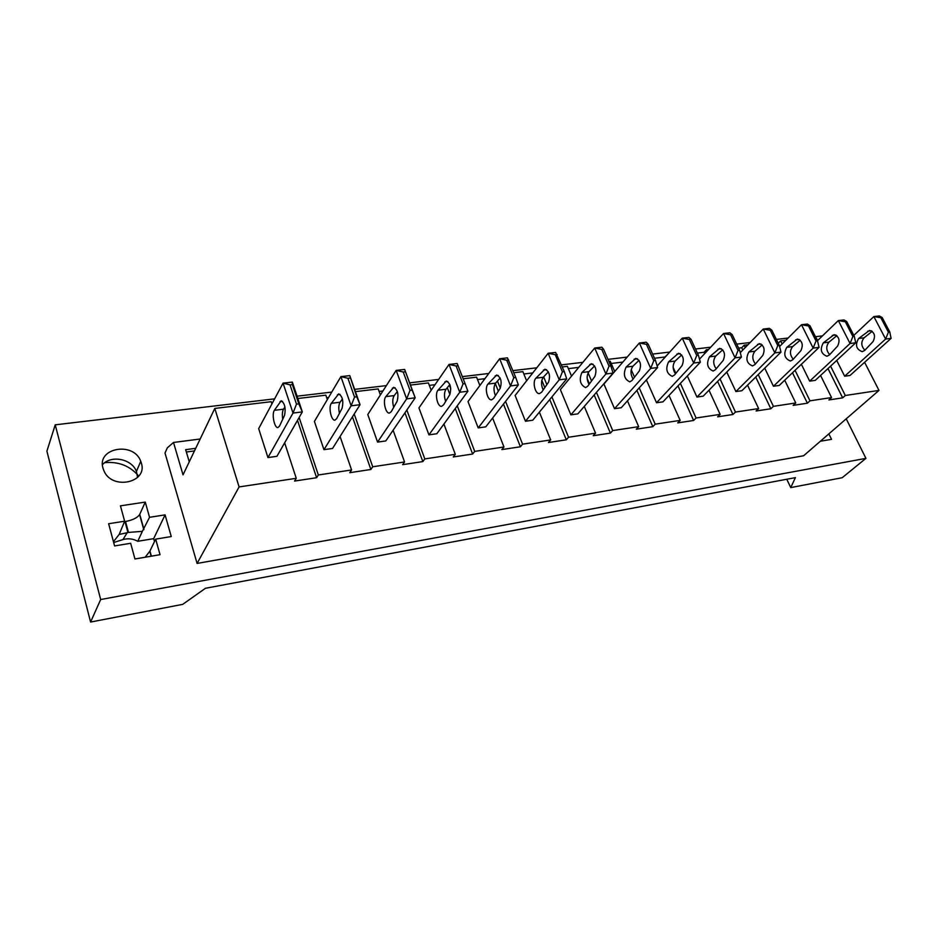 <?xml version="1.0" encoding="UTF-8"?>
<svg xmlns="http://www.w3.org/2000/svg" width="938" height="938" viewBox="0 0 938 938"><rect width="100%" height="100%" fill="white"/><g stroke="black" fill="none" stroke-linecap="round" stroke-linejoin="round"><path stroke-width="1.41" d="M274.635 398.849L55.225 424.832L46.9 451.166L90.587 622.046L182.722 604.353L205.457 588.278L795.401 477.63L790.734 487.596L842.207 477.712L865.926 458.365L100.671 599.534L90.587 622.046M788.108 338.032L776.371 339.427M750.13 342.534L736.717 344.117M710.699 347.201L695.492 349.006M669.744 352.055L652.614 354.083M627.17 357.097L607.976 359.371M582.897 362.338L561.475 364.87M536.794 367.802L512.98 370.616M488.757 373.488L462.352 376.619M438.667 379.421L409.636 382.856M386.386 385.612L354.634 389.376M331.759 392.084L297.065 396.188M846.217 418.817L865.926 458.365M55.225 424.832L100.671 599.534M141.333 462.997C148.098 482.683 112.103 490.597 103.93 470.817L102.992 468.226C96.579 447.696 133.747 441.27 140.747 461.297L141.333 462.997M124.449 521.669L125.516 521.505L128.494 532.421L142.353 531.342L137.769 541.285L153.668 538.658L165.076 514.868L171.267 536.548L155.673 539.139L149.787 551.286L145.167 557.231M165.076 514.868L149.541 517.307L145.273 502.088L120.439 505.84L124.648 521.211L108.632 523.732L114.588 545.939L130.663 543.278L134.955 558.989L160.035 554.686L155.673 539.139M200.181 438.996L173.507 442.466L167.316 447.86L165.006 453.019L197.097 563.433L803.608 455.762L879 390.407L845.302 395.496L830.587 366.137M820.34 441.259L831.537 439.336L828.852 433.884M186.345 452.01L194.471 450.92M189.265 461.813L185.654 449.665L195.714 448.317M271.914 403.915L271.188 401.699L214.79 408.429L183.027 474.851L173.507 442.466M845.302 395.496L842.652 397.853L827.984 368.552M817.713 340.471L815.556 336.906M822.474 335.874L815.802 336.672M864.602 362.303L879 390.407M889.775 332.005L882.189 317.56L879.352 315.954L873.864 316.575L885.613 339.052L844.657 376.22L850.051 375.458L891.1 338.36L885.613 339.052L888.403 332.181L889.775 332.005L891.1 338.36M844.657 376.22L836.708 360.45M327.339 399.553L325.838 395.168L297.85 398.509M326.717 397.747L328.546 397.524M380.371 394.957L378.19 388.918L355.432 391.638M379.093 391.427L382.939 390.97M431.163 390.255L428.408 382.927L410.457 385.072M429.323 385.377L435.009 384.697M479.869 385.518L476.598 377.17L463.196 378.776M477.536 379.573L484.923 378.682M526.617 380.793L522.888 371.647L513.825 372.726M523.85 373.992L532.784 372.914M571.523 376.126L567.396 366.336L562.343 366.934M568.369 368.634L578.734 367.379M614.707 371.518L610.216 361.224L608.856 361.376M611.201 363.475L622.879 362.068M654.49 358.257L664.925 357.003L667.657 354.365M697.391 353.087L704.028 352.289L706.42 349.733L708.565 349.475M738.616 348.127L741.735 347.752L744.174 345.219L747.938 344.774M785.892 340.248L780.615 340.869L778.235 343.249M197.097 563.433L239.096 486.928L296.256 478.31L284.648 442.83M842.652 397.853L828.911 399.94L831.549 397.56L809.986 400.819L795.049 370.322M296.256 478.31L294.579 481.065L316.61 477.712L318.334 474.98L351.586 469.961L349.78 472.682L370.862 469.481L372.714 466.772L404.559 461.977L402.637 464.662L422.827 461.59L424.797 458.916L455.305 454.32L453.265 456.97L472.635 454.027L474.71 451.389L503.964 446.98L501.842 449.595L520.414 446.769L522.583 444.166L550.676 439.934L548.46 442.513L566.306 439.805L568.557 437.237L595.548 433.168L593.25 435.713L610.404 433.11L612.725 430.577L638.684 426.661L636.316 429.182L652.813 426.673L655.205 424.164L680.179 420.4L677.74 422.886L693.628 420.47L696.09 417.996L720.138 414.373L717.64 416.824L732.941 414.502L735.462 412.063L758.631 408.569L756.087 410.996L770.837 408.757L773.404 406.342L795.741 402.965L793.149 405.368L807.384 403.199L809.986 400.819M214.79 408.429L239.096 486.928M292.339 382.083L283.053 383.138L293.008 413.072L267.951 457.568L276.933 456.302L302.341 411.899L293.008 413.072L296.478 404.126L298.812 403.832L302.341 411.899L292.339 382.083L292.363 384.592L298.812 403.832M267.951 457.568L258.665 428.643L283.053 383.138L290.03 384.861L296.478 404.126M316.61 477.712L297.498 420.376M807.384 403.199L792.493 372.761M782.14 343.976L780.615 340.869M831.549 397.56L820.562 375.446M854.295 336.32L846.733 321.593L844.024 319.94L838.338 320.573L850.051 343.496L809.682 381.145L815.274 380.359L855.737 342.78L850.051 343.496L852.877 336.496L854.295 336.32L855.737 342.78M809.682 381.145L801.369 364.284M770.837 408.757L755.723 377.064M742.826 350.038L741.735 347.752M773.404 406.342L758.221 374.59M745.276 347.517L744.174 345.219M795.741 402.965L784.707 380.218M817.502 340.799L809.975 325.767L807.384 324.067L801.498 324.724L813.152 348.104L773.451 386.257L779.244 385.448L819.05 347.365L813.152 348.104L816.025 340.975L817.502 340.799L819.05 347.365M773.451 386.257L764.74 368.153M732.941 414.502L717.582 381.449M704.649 353.649L704.028 352.289M735.462 412.063L720.032 378.94M707.053 351.093L706.42 349.733M758.631 408.569L747.539 385.143M779.314 345.43L771.81 330.106L769.371 328.347L763.251 329.039L774.858 352.887L735.896 391.556L741.899 390.712L780.979 352.113L774.858 352.887L777.778 345.618L779.314 345.43L780.979 352.113M735.896 391.556L726.762 372.069M693.628 420.47L677.998 385.905M696.09 417.996L680.39 383.372M675.852 373.347L673.144 367.368M720.138 414.373L708.999 390.22M739.636 350.261L732.191 334.608L729.905 332.791L723.55 333.506L735.075 357.847L696.946 397.055L703.172 396.176L741.442 357.061L735.075 357.847L738.042 350.449L739.636 350.261L741.442 357.061M696.946 397.055L687.331 375.997M652.813 426.673L636.89 390.419M655.205 424.164L639.224 387.851M634.522 377.17L631.215 369.666M680.179 420.4L669.005 395.461M698.4 355.268L691.001 339.298L688.891 337.41L682.278 338.161L693.721 363.018L656.518 402.754L662.978 401.839L700.346 362.185L693.721 363.018L696.735 355.467L698.4 355.268L700.346 362.185M656.518 402.754L646.388 379.925M610.404 433.11L594.176 394.98M589.439 383.865L587.176 378.542M612.725 430.577L596.427 392.365M591.561 380.957L588.114 372.878M638.684 426.661L627.463 400.854M655.498 360.485L648.17 344.164L646.235 342.218L639.364 342.991L650.702 368.388L614.519 408.675L621.237 407.737L657.597 367.532L650.702 368.388L653.774 360.696L655.498 360.485L657.597 367.532M614.519 408.675L603.908 384.005L639.364 342.991L646.446 344.352L653.774 360.696M566.306 439.805L549.738 399.541M544.814 387.593L541.812 380.3M568.557 437.237L551.907 396.891M546.854 384.639L543.653 376.865M595.548 433.168L584.28 406.424M610.826 365.914L603.58 349.229L601.856 347.212L594.704 348.021L605.913 373.981L570.867 414.842L577.855 413.857L613.089 373.09L605.913 373.981L609.032 366.137L610.826 365.914L613.089 373.09M570.867 414.842L560.385 389.633L594.704 348.021L601.786 349.428L609.032 366.137M520.414 446.769L503.471 404.079M498.336 391.158L495.311 383.548M522.583 444.166L505.559 401.394M500.294 388.156L497.468 381.063M550.676 439.934L539.373 412.145M564.289 371.577L555.624 352.43L548.167 353.263L559.236 379.82L525.468 421.244L532.737 420.224L566.716 378.882L559.236 379.82L562.413 371.8L564.289 371.577L566.716 378.882M525.468 421.244L515.114 395.484L548.167 353.263L555.261 354.716L562.413 371.8M472.635 454.027L455.258 408.534M449.877 394.464L447.285 387.675M474.71 451.389L457.252 405.802M450.791 388.942L449.361 385.201M503.964 446.98L492.614 418.031M515.748 377.475L507.435 357.859L499.661 358.726L510.565 385.893L478.192 427.916L485.767 426.849L518.362 384.92L510.565 385.893L513.789 377.709L515.748 377.475L518.362 384.92M478.192 427.916L468.003 401.581L499.661 358.726L506.743 360.239L513.789 377.709M422.827 461.59L404.958 412.826M397.747 393.139L397.22 391.709M424.797 458.916L406.846 410.047M455.305 454.32L443.909 424.07M465.084 383.63L457.158 363.522L449.032 364.436L459.749 392.248L428.936 434.857L436.827 433.743L467.898 391.228L459.749 392.248L463.044 383.877L465.084 383.63L467.898 391.228M428.936 434.857L418.934 407.924L449.032 364.436L456.114 365.984L463.044 383.877M370.862 469.481L352.43 416.824M372.714 466.772L354.201 414.01M404.559 461.977L393.104 430.237M404.653 369.431L396.164 370.393L406.658 398.873L377.568 442.103L385.799 440.942L415.182 397.806L406.658 398.873L410.012 390.325L412.145 390.067L415.182 397.806L404.653 369.431L412.145 390.067M377.568 442.103L367.778 414.537L396.164 370.393L403.223 371.999L410.012 390.325M318.334 474.98L299.14 417.504M351.586 469.961L340.072 436.498M349.768 375.622L340.893 376.619L351.14 405.814L323.962 449.665L332.556 448.458L360.051 404.7L351.14 405.814L354.541 397.067L356.78 396.797L360.051 404.7L349.768 375.622L356.78 396.797M323.962 449.665L314.406 421.443L340.893 376.619L347.916 378.284L354.541 397.067M786.783 479.248L790.734 487.596M124.648 521.211L119.149 534.472L128.494 532.421M113.674 542.516L122.96 539.585L127.193 532.655M113.451 541.683L119.149 534.472M137.769 541.285C133.008 538.717 128.072 538.154 122.96 539.585M125.516 521.505C132.539 520.144 137.229 517.858 139.61 514.645L145.273 502.088M153.668 538.658L154.489 541.589M138.73 476.105C130.077 465.952 118.774 461.449 104.81 462.622M142.353 531.342L149.541 517.307M137.581 477.407L136.432 471.462C132 458.94 111.047 454.66 102.465 464.697M853.815 335.37L873.864 316.575L880.817 317.724L888.403 332.181M864.719 350.39L873.079 341.561C875.752 335.839 874.556 332.134 869.503 330.446L858.61 338.501C854.952 344.973 856.171 349.37 862.245 351.68L864.719 350.39M882.189 317.56L880.817 317.724M872.211 331.313L864.05 337.832C860.814 342.03 861.096 346.157 864.883 350.214M817.455 340.705L838.338 320.573L845.314 321.757L852.877 336.496M829.415 354.951L837.657 346.005C840.272 340.189 839.076 336.425 834.081 334.678L823.33 342.839C819.742 349.405 820.961 353.884 826.976 356.264L829.415 354.951M846.733 321.593L845.314 321.757M836.872 335.663L828.969 342.147C825.815 346.298 826.061 350.46 829.708 354.646M779.584 346.521L801.498 324.724L808.497 325.943L816.025 340.975M792.821 359.688L800.923 350.613C803.479 344.703 802.295 340.857 797.347 339.064L786.759 347.33C783.253 354.001 784.473 358.562 790.417 361.013L792.821 359.688M809.975 325.767L808.497 325.943M800.22 340.189L792.61 346.614C789.55 350.706 789.761 354.916 793.243 359.219M740.27 352.653L763.251 329.039L770.286 330.282L777.778 345.618M754.867 364.601L762.805 355.385C765.302 349.393 764.118 345.465 759.229 343.625L748.829 351.996C745.405 358.773 746.625 363.416 752.499 365.937L754.867 364.601M771.81 330.106L770.286 330.282M762.195 344.903L754.902 351.246C751.948 355.279 752.124 359.512 755.43 363.944M699.49 359.148L723.55 333.506L730.596 334.796L738.042 350.449M715.46 369.689L723.233 360.356C725.66 354.247 724.464 350.249 719.657 348.35L709.468 356.839C706.138 363.721 707.358 368.458 713.15 371.038L715.46 369.689M732.191 334.608L730.596 334.796M722.706 349.815L715.776 356.065C712.927 360.016 713.068 364.272 716.186 368.822M657.139 366.019L682.278 338.161L689.348 339.486L696.735 355.467M674.539 374.989L682.114 365.503C684.459 359.301 683.274 355.221 678.537 353.263L668.595 361.857C665.347 368.857 666.578 373.687 672.265 376.349L674.539 374.989M691.001 339.298L689.348 339.486M681.68 354.939L675.137 361.06C672.417 364.929 672.511 369.197 675.43 373.863M631.989 380.488L639.353 370.873C641.615 364.554 640.431 360.391 635.788 358.375L626.103 367.086C622.973 374.192 624.192 379.128 629.773 381.872L631.989 380.488M648.17 344.164L646.446 344.352M639.013 360.309L632.904 366.242C630.313 370.006 630.371 374.285 633.08 379.058M587.727 386.21L594.844 376.455C597.025 370.029 595.841 365.773 591.292 363.686L581.912 372.515C578.898 379.749 580.118 384.779 585.582 387.605L587.727 386.21M603.58 349.229L601.786 349.428M594.61 365.926L588.982 371.647C586.543 375.282 586.555 379.55 589.041 384.428M541.648 392.178L548.496 382.258C550.571 375.728 549.398 371.378 544.966 369.22L535.903 378.166C532.127 381.731 535.141 394.452 539.573 393.585L541.648 392.178M557.125 354.505L555.261 354.716M548.367 371.823L543.266 377.264C540.991 380.758 540.956 384.99 543.196 389.938M493.623 398.392L500.189 388.32C502.147 381.66 500.974 377.217 496.671 375.001L487.971 384.064C484.348 387.675 487.361 400.667 491.629 399.811L493.623 398.392M508.689 360.016L506.743 360.239M500.165 378.026L495.651 383.114C493.54 386.444 493.47 390.607 495.44 395.613M443.545 404.864L449.783 394.64C451.612 387.863 450.451 383.314 446.289 381.016L437.987 390.208C434.54 393.854 437.53 407.151 441.634 406.295L443.545 404.864M458.143 365.761L456.114 365.984M449.865 384.592L446.007 389.223C444.084 392.342 443.967 396.411 445.656 401.417M391.275 411.63L397.137 401.241C398.838 394.335 397.689 389.68 393.69 387.3L385.835 396.61C382.563 400.315 385.541 413.904 389.458 413.072L391.275 411.63M405.345 371.753L403.223 371.999M397.337 391.556L394.195 395.59C392.483 398.474 392.319 402.379 393.714 407.315M336.648 418.688L342.124 408.136C343.66 401.101 342.522 396.34 338.712 393.866L331.349 403.317C328.277 407.069 331.243 420.963 334.948 420.154L336.648 418.688M350.144 378.026L347.916 378.284M342.417 399.002L340.084 402.238C338.595 404.841 338.395 408.511 339.462 413.271M279.524 426.087L284.554 415.358C285.926 408.182 284.8 403.305 281.189 400.749L274.365 410.316C271.528 414.115 274.471 428.338 277.941 427.552L279.524 426.087M292.363 384.592L290.03 384.861M284.941 407.01L283.511 409.191C282.279 411.442 282.033 414.772 282.76 419.18M124.977 521.587L127.955 532.503M143.948 529.407L139.762 514.352M149.951 550.993L151.381 556.164M871.343 330.774L867.709 331.208M864.05 337.832L858.61 338.501M835.899 335.018L832.299 335.452M828.969 342.147L823.33 342.839M799.141 339.415L795.6 339.849M792.61 346.614L786.759 347.33M760.999 343.988L757.505 344.41M754.902 351.246L748.829 351.996M721.404 348.725L717.969 349.147M715.776 356.065L709.468 356.839M680.249 353.661L676.884 354.06M675.137 361.06L668.595 361.857M637.465 358.785L634.17 359.172M632.904 366.242L626.103 367.086M592.933 364.12L589.732 364.495M588.982 371.647L581.912 372.515M546.561 369.666L543.454 370.041M543.266 377.264L535.903 378.166M498.219 375.458L495.217 375.821M495.651 383.114L487.971 384.064M447.789 381.496L444.893 381.848M446.007 389.223L437.987 390.208M395.121 387.804L392.354 388.144M394.195 395.59L385.835 396.61M340.072 394.406L337.446 394.71M340.084 402.238L331.349 403.317M282.479 401.3L280.016 401.593M283.511 409.191L274.365 410.316M143.795 529.7L139.61 514.645M136.432 471.462L140.747 461.297M151.159 556.211L149.787 551.286"/></g></svg>
